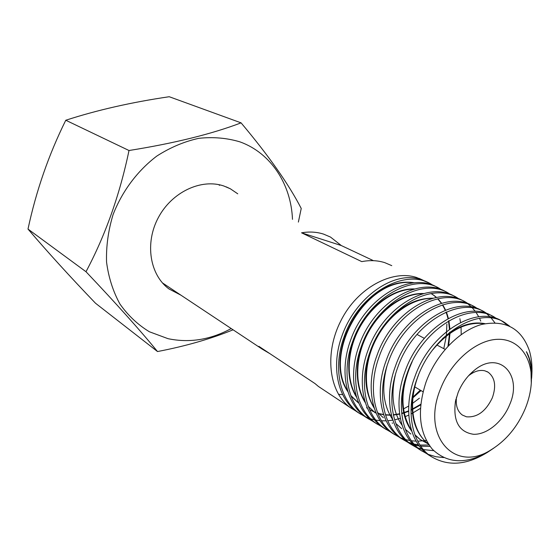 <?xml version="1.0" encoding="UTF-8"?>
<svg xmlns="http://www.w3.org/2000/svg" width="560" height="560" viewBox="0 0 560 560"><rect width="100%" height="100%" fill="white"/><g stroke="black" fill="none" stroke-linecap="round" stroke-linejoin="round"><path stroke-width="0.84" d="M509.551 326.13L505.043 322.826C480.053 305.459 432.936 333.081 417.228 378.287C405.146 410.074 411.488 443.52 430.822 456.281C447.363 466.508 465.941 465.381 486.556 452.893M431.767 456.911L428.491 454.874C409.045 442.064 402.773 408.646 414.82 376.915C430.465 331.723 477.638 304.185 502.656 321.58L507.612 325.29M496.825 318.738L495.257 317.723C470.204 300.3 423.01 327.705 407.407 372.701C395.479 404.432 401.8 437.661 421.274 450.541L427.126 453.88M428.372 454.433L435.806 456.722L443.646 457.583M422.233 451.185L418.971 449.155C399.525 436.289 393.05 403.039 405.076 371.378C420.343 327.096 466.55 299.6 491.946 315.924M487.165 313.684L485.681 312.725C460.453 295.232 413.28 322.49 397.796 367.234C385.952 398.895 392.378 432.012 411.929 444.92L417.683 448.217M433.748 450.688L423.409 449.589M422.03 449.246L417.886 447.902M416.626 447.391L409.647 443.548C390.208 430.71 383.537 397.446 395.528 365.946C410.718 321.811 456.904 294.567 482.447 310.968M477.708 308.735L476.301 307.832C451.003 290.332 403.802 317.226 388.388 361.879C376.67 393.337 383.068 426.454 402.773 439.411L408.436 442.673M409.654 443.219L413.609 444.675M414.925 445.053L419.307 445.998M420.777 446.201L430.017 446.418M429.527 444.99L420 445.06M418.502 444.892L414.029 444.066M412.685 443.723L408.646 442.379M407.4 441.868L400.519 438.06C380.989 425.18 374.283 391.944 386.169 360.619C401.268 316.659 447.44 289.695 473.046 306.061M468.44 303.884L467.117 303.037C441.658 285.453 394.436 312.228 379.176 356.643C367.521 388.052 374.017 420.966 393.792 434.014L399.378 437.234M400.582 437.78L404.418 439.215M405.72 439.6L409.99 440.566M411.411 440.783L416.129 441.175M417.725 441.203L426.258 440.468M394.821 434.7L391.587 432.684C372.029 419.776 365.176 386.694 376.992 355.397C391.972 311.731 438.081 284.879 463.834 301.252M459.361 299.131L458.115 298.34C432.474 280.721 385.343 307.23 370.153 351.512C358.54 382.732 365.176 415.688 384.972 428.708L390.495 431.907M386.057 429.436L382.837 427.427C363.139 414.47 356.328 381.402 368.004 350.287C382.963 306.635 429.163 280.14 454.965 296.632M377.447 424.263L374.262 422.275C354.417 409.192 347.662 376.362 359.184 345.268C374.241 301.189 421.477 274.981 447.153 292.614L449.302 293.734C423.563 276.059 376.376 302.344 361.312 346.479C349.72 377.552 356.517 410.473 376.32 423.507L381.808 426.692M440.643 289.219C414.729 271.46 367.57 297.647 352.653 341.551C341.019 372.519 348.103 405.398 367.843 418.411L373.275 421.568M368.991 419.174L365.855 417.214C345.947 404.117 339.108 371.399 350.546 340.354C365.288 297.255 411.313 271.012 437.374 287.441M433.188 285.439L432.145 284.781C406.161 267.036 359.002 292.873 344.155 336.721C332.563 367.437 339.745 400.421 359.527 413.413L364.917 416.549M365.981 417.046L369.516 418.453M370.706 418.845L374.542 419.853M375.858 420.112L380.079 420.686M381.486 420.791L386.155 420.833M388.276 420.707L392.84 420.147M394.954 419.748L400.274 418.376M405.076 416.689L408.751 415.114M411.047 413.994L420.42 408.38M360.738 414.211L357.595 412.244C337.638 399.154 330.631 366.31 342.09 335.545C355.656 297.318 393.442 270.746 419.839 279.181L427.931 282.506M531.293 383.061C532.931 357.966 519.015 338.709 497.812 339.304C476.672 339.724 451.486 361.025 440.727 388.353C420.49 436.205 454.958 473.634 491.204 449.722C506.233 440.412 517.594 426.678 525.294 408.527C528.745 399.987 530.747 391.503 531.293 383.061L530.845 365.736L529.116 358.379L526.428 351.68C530.495 358.946 532.217 367.85 531.601 378.385L531.846 374.626C532.364 366.079 531.559 358.169 529.438 350.889C521.605 328.51 505.722 319.683 481.796 324.415C459.592 330.435 436.051 354.172 425.922 382.424C416.885 410.508 419.02 432.768 432.334 449.211C447.09 463.365 465.367 464.478 487.172 452.536L493.955 448M485.681 312.725L483.42 311.542L485.954 313.257M487.018 314.069L490.238 316.988M491.218 318.031L494.865 322.763M464.926 301.889L467.278 303.457M468.321 304.241L471.429 306.964M472.402 307.958L475.265 311.346M476.161 312.578L478.709 316.757M479.486 318.283L480.753 321.118M461.202 334.551L461.055 327.075M460.551 322.434L459.879 318.64M428.652 282.912L431.774 284.907M456.512 397.166C455.511 405.419 457.443 411.369 462.315 415.023L466.438 416.801C477.197 417.683 485.821 411.376 492.303 397.88C496.426 386.127 495.033 377.573 488.124 372.204L484.876 370.818C479.738 369.628 474.383 371.21 468.818 375.55L468.482 375.83M509.6 404.782C523.187 374.605 498.813 349.321 473.998 370.58C467.061 376.313 461.776 383.621 458.129 392.504L455.476 401.289C452.879 421.022 458.878 432.019 473.459 434.28C486.85 434.889 502.789 421.729 509.6 404.782M419.839 279.181L425.383 281.225M423.472 280.413L416.472 277.452C391.944 269.416 357.231 287.924 340.97 320.586C324.205 353.115 328.734 391.762 350.028 407.435L356.398 411.39M391.769 265.643L384.72 262.633C377.58 260.386 369.929 260.043 361.767 261.618L301.553 232.813L341.299 245.546L330.484 237.062L323.638 234.136C316.722 231.91 309.365 231.469 301.553 232.813M350.028 407.435L318.409 386.442L315.007 383.572L258.874 346.346L262.185 349.118L269.941 353.689M318.409 386.442L322.42 389.102M403.452 408.968L408.709 406.014M411.292 404.355L419.412 398.195M338.485 394.345L342.671 394.625M354.648 393.386L355.432 393.204M341.299 245.546L373.464 260.68M443.793 348.67L446.285 336.168M446.376 335.405L446.873 324.03M421.036 390.593L412.552 398.132L412.461 397.593L420.287 390.145M428.365 444.059C412.041 431.571 407.701 402.29 418.6 374.773M432.726 349.867C449.456 330.05 466.76 321.335 484.617 323.736M428.274 443.926L420.224 439.558L414.876 434.742M411.516 430.521C399.882 411.663 400.113 388.696 412.223 361.613M374.003 407.386C363.062 389.886 363.895 361.214 377.076 337.414C389.984 313.453 412.965 297.913 432.369 298.403M375.291 412.923L368.221 406.28M365.071 401.863C354.424 384.377 355.285 356.034 368.193 332.605C380.926 309.078 403.564 293.426 422.898 293.741M420.714 404.866L411.005 410.291M408.604 411.327L404.145 412.93M403.739 413.056L401.73 413.63M399.574 414.148L393.365 415.079M391.412 415.191L390.341 415.219M390.026 415.219L385.511 414.988M383.67 414.75L378.889 413.707M378.637 413.637L377.797 413.385M375.928 412.741L369.607 409.717M367.451 408.324L366.989 407.995M356.279 396.347C345.905 378.882 346.899 350.84 359.541 327.775C372.162 304.71 394.429 288.988 413.679 289.156M431.326 293.664L434.077 295.47M434.259 295.603L436.478 297.43M437.864 298.753L441.371 302.89M442.673 304.815L444.514 308.014M444.661 308.308L445.529 310.128M446.313 311.976L447.195 314.377M447.321 314.748L448.378 318.444M448.889 320.733L449.911 328.986M449.995 332.038L449.988 332.745M449.981 333.389L448.623 345.555M358.785 403.158L350.784 395.465M347.627 390.838C322.763 352.842 366.044 275.66 414.015 282.863M420.714 390.404L412.552 398.132M428.47 444.227C414.589 432.761 409.577 414.96 413.441 390.817M442.498 338.653C457.121 326.046 471.289 321.048 485.002 323.659M428.162 443.751L419.727 439.236L415.002 435.092M411.733 431.2C402.71 418.544 400.26 402.241 404.376 382.291M410.865 434.07L405.321 429.254M402.08 425.278C392.868 411.887 390.677 394.87 395.5 374.227M401.653 428.631L395.815 423.493M392.616 419.461C383.145 405.167 381.283 387.275 387.044 365.792M383.376 417.732L377.356 412.244M374.262 408.205C363.328 390.236 363.055 368.669 373.443 343.497M380.562 330.554C395.969 308.714 413.483 297.934 433.104 298.2M365.323 402.689C353.969 385.308 354.543 356.286 367.731 332.346C380.737 308.287 404.089 292.586 423.668 293.531M420.784 404.25L411.012 409.808M408.597 410.872L404.061 412.545M403.655 412.671L401.695 413.245M399.525 413.791L393.302 414.771M391.342 414.904L390.194 414.939M389.879 414.939L385.434 414.75M383.593 414.526L378.686 413.504M378.441 413.434L377.734 413.224M375.872 412.608L369.6 409.689M367.465 408.359L366.548 407.722M356.531 397.187C345.45 379.82 346.178 351.092 359.086 327.516C371.987 303.926 394.968 288.141 414.463 288.939M431.046 293.538L433.79 295.372M433.972 295.505L436.31 297.465M437.668 298.795L441.07 302.883M442.407 304.892L444.192 308.056M444.339 308.35L445.228 310.247M445.998 312.109L446.845 314.482M446.971 314.853L448.021 318.633M448.518 320.95L449.477 329.301M449.533 332.402L449.526 333.067M449.512 333.725L447.979 346.234M358.463 402.962L350.966 395.955M347.886 391.706C321.37 354.004 365.743 274.162 414.568 282.814M218.701 184.632L219.562 185.339M180.901 295.155L168.952 288.932C149.8 274.918 144.606 243.138 158.34 217.602C171.878 191.968 201.355 178.234 223.888 186.011L230.356 188.79L237.755 193.823M231.217 328.552C210.504 339.78 189.441 343.154 168.014 338.674L149.38 331.758C137.879 324.772 128.072 315.532 119.945 304.038C113.043 291.431 108.577 277.459 106.554 262.108C106.078 246.302 108.255 230.461 113.092 214.564C122.164 191.205 137.515 170.716 156.835 156.051C170.275 147.441 184.247 141.533 198.751 138.334C213.199 136.773 226.954 137.963 240.037 141.897C271.124 153.104 291.13 184.45 292.481 219.345M298.375 222.089L301.231 208.467C288.778 184.268 268.723 155.736 241.073 122.857C211.61 134.071 174.251 143.29 129.003 150.514C119.777 194.768 105.441 235.172 85.995 271.726C116.494 303.884 140.329 330.491 157.507 351.547C185.493 346.185 210.686 338.933 233.093 329.805M157.507 351.547L95.508 303.233C70.084 276.731 47.579 252.007 28 229.068C36.197 190.771 48.79 154.497 65.779 120.246C96.978 110.11 131.46 102.27 169.225 96.726L241.073 122.857M28 229.068L85.995 271.726M65.779 120.246L129.003 150.514M164.171 284.046L163.142 283.689M430.822 456.281L428.491 454.874M421.274 450.541L418.971 449.155M411.929 444.92L409.647 443.548M402.773 439.411L400.519 438.06M393.792 434.014L391.587 432.684M384.972 428.715L382.837 427.427M376.32 423.507L374.262 422.275M367.843 418.411L365.855 417.214M359.527 413.413L357.595 412.251M505.043 322.826L502.656 321.58M432.145 284.781L429.408 283.353M491.204 449.722L487.165 452.536M468.818 375.55L473.998 370.58M488.124 372.204L486.738 371.469M445.151 349.391L436.87 344.995M424.305 338.324L417.305 334.607M262.185 349.118L162.407 282.877M423.185 280.294L419.027 278.355M423.073 391.797L414.491 386.722M455.959 399.175L455.476 401.289M392.63 423.269L392.161 422.975M230.356 188.79L226.128 186.83"/></g></svg>
